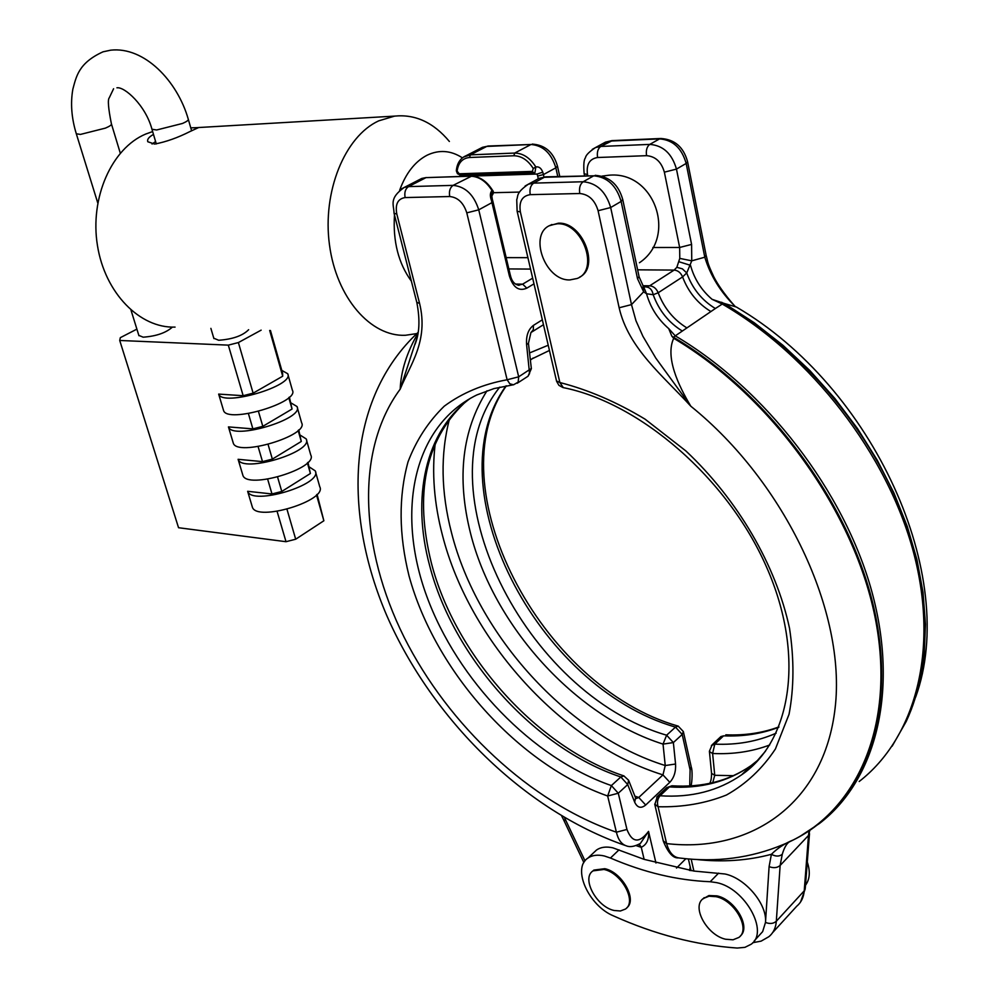 <?xml version="1.0" encoding="UTF-8"?>
<svg xmlns="http://www.w3.org/2000/svg" width="998" height="998" viewBox="0 0 998 998"><rect width="100%" height="100%" fill="white"/><g stroke="black" fill="none" stroke-linecap="round" stroke-linejoin="round"><path stroke-width="1.5" d="M614.057 910.475C596.392 906.72 581.16 878.103 593.062 870.855L603.965 869.47C621.592 872.888 637.186 901.78 625.397 909.078L620.369 910.987L614.057 910.475M592.488 871.291L593.872 870.081L604.776 868.697C621.954 872.027 637.56 899.872 626.769 907.818M740.341 935.987C751.182 927.117 735.052 899.447 716.913 895.867L708.892 895.555L702.692 899.048M716.115 896.691L709.004 896.216L703.403 898.45C691.165 906.496 706.858 935.201 725.633 939.243L733.031 939.804L738.844 937.446C750.945 929.325 734.84 900.371 716.115 896.691M153.48 134.406C148.839 137.013 146.943 139.471 147.804 141.753L154.678 144.074C166.042 141.891 177.806 137.699 189.994 131.536L198.515 127.594L190.768 127.856M416.765 333.594L405.413 335.278C370.769 336.912 336.401 297.891 329.465 244.784C322.229 191.778 344.759 136.414 378.691 120.858L394.572 116.117C415.28 114.046 433.544 122.492 449.374 141.467M399.649 190.281C405.862 173.228 414.993 161.539 427.057 155.226C439.12 149.5 450.909 150.386 462.436 157.859M593.735 852.641L596.554 849.997C600.796 847.077 606.248 846.354 612.897 847.838L644.134 859.365L693.884 871.054L724.947 873.986C745.419 878.115 767.375 904.288 765.491 922.426L762.647 931.633L754.239 940.865M716.552 882.619C744.882 887.995 769.396 931.907 751.12 944.258L744.92 947.351L737.223 948.05C695.993 945.168 654.738 934.452 613.471 915.877C588.571 905.685 571.779 868.023 587.959 858.068C592.201 855.161 597.652 854.463 604.314 855.972L610.452 858.03C644.047 872.489 677.293 880.398 710.202 881.733L716.552 882.619M569.92 279.914L577.181 278.467C599.786 270.296 582.433 222.03 557.283 223.802L550.796 225.099C527.867 233.195 544.796 281.074 569.92 279.914M579.539 277.17C600.397 267.339 582.533 221.469 558.294 223.215L549.486 225.71M807.295 862.072C810.438 871.603 809.84 879.338 805.486 885.276M634.878 796.155L638.757 797.464L636.113 798.562M628.777 780.698L635.551 797.839L634.678 802.18C637.373 807.819 641.04 808.767 645.694 805.024L669.808 782.32C674.074 777.679 675.995 771.579 675.559 764.019L665.242 765.541L662.959 774.885C562.261 743.572 469.384 640.753 442.476 535.377C434.093 503.304 431.685 472.541 435.278 443.087M449.574 418.661C440.305 453.928 440.954 491.952 451.508 532.732C477.418 635.065 567.475 734.952 665.242 765.541L663.034 744.109C574.86 716.127 493.486 625.496 470.445 532.957C456.61 477.643 462.124 430.25 486.987 390.792M175.062 327.094C139.957 328.404 104.965 293.175 97.455 245.533C89.645 197.966 111.651 148.253 145.72 134.044L152.644 131.561M152.033 144.011L155.601 141.579M416.777 302.319L419.584 303.417C428.753 341.179 410.178 364.694 400.186 389.17L416.802 338.334M512.81 384.891L493.96 388.596L476.807 394.959C412.81 426.158 395.932 511.999 426.645 595.968C457.396 680.137 531.909 757.881 611.375 785.588L607.657 795.992L616.402 832.195L626.956 829.463C632.146 842.848 639.331 843.497 648.538 831.384L640.404 843.41C634.641 846.578 629.95 847.389 626.332 845.842C621.467 844.258 618.161 839.705 616.402 832.195C530.25 802.454 448.626 725.783 404.078 637.148C359.954 548.563 355.039 450.135 400.186 389.17C400.959 370.982 406.872 352.344 417.95 333.257M517.214 383.257L527.967 376.271L529.564 373.576L526.595 344.597C525.996 335.727 528.279 329.315 533.443 325.373L542.326 319.822M634.678 802.18L627.705 784.578L620.818 776.968C534.217 748.101 453.429 657.482 429.701 565.854C411.276 497.915 424.899 431.261 470.482 398.239M533.98 283.844L526.819 288.16C518.848 291.603 513.022 287.499 509.354 275.822L491.353 200.111C489.843 195.87 490.055 192.689 492.014 190.568C486.076 181.224 478.928 176.434 470.545 176.222L426.021 177.619L408.519 186.614L453.117 185.366L471.443 176.222M689.73 785.925L690.092 769.795L682.208 734.453L673.363 742.574L675.559 764.019M513.858 155.763L469.547 157.497C462.423 158.22 458.282 162.749 457.121 171.095L459.192 173.789L532.408 171.407L533.256 168.512C527.954 160.142 521.492 155.888 513.858 155.763L514.669 153.068L530.998 144.498L486.774 146.419L470.357 154.852L514.669 153.068C522.989 153.205 530.05 157.846 535.839 166.978C538.883 166.379 541.19 168.113 542.787 172.167L537.124 174.039L471.592 176.097M416.852 338.122L414.819 344.809C419.509 333.868 420.183 319.784 416.84 302.544L394.073 213.335L396.805 214.009L419.584 303.417M655.96 863.008L648.538 831.384C649.149 839.418 646.729 844.72 641.265 847.277L639.98 846.915L638.92 844.308M499.773 387.124C420.408 485.789 524.723 693.984 666.627 735.202L673.363 742.574L663.034 744.109L666.627 735.202L675.496 727.118C536.762 687.135 433.332 486.799 506.011 385.877M683.443 731.971L691.215 766.851L690.092 769.795M411.388 281.187C398.439 263.397 392.813 241.304 394.484 214.944M462.386 176.384L461.126 175.174M491.353 200.111L492.288 199.226L491.839 195.882L491.191 196.257L492.563 190.319C486.65 181 479.427 176.272 470.894 176.11L426.882 177.594M533.443 325.373L533.319 329.789L530.936 332.546L528.441 343.3L526.595 344.597M758.842 759.428L750.97 765.678C727.754 781.821 700.571 788.907 669.421 786.935L666.065 788.245M619.147 307.771L631.497 304.615L643.648 291.803L637.522 278.704L621.13 201.421L610.676 207.534L631.497 304.615L635.963 320.745L642.912 336.289L655.811 358.12L690.816 406.211C663.583 376.258 628.403 348.502 619.147 307.771L598.089 210.728C594.895 200.111 588.783 194.373 579.763 193.512L530.237 194.66C522.091 195.907 518.81 201.683 520.382 211.988L559.866 382.533C588.134 389.756 616.527 401.969 645.07 419.16L685.863 450.934C737.809 499.724 776.095 565.492 789.53 628.316C794.221 659.229 794.059 687.884 789.044 714.281L775.434 748.937C762.422 768.622 746.092 783.979 726.469 795.007C705.399 803.427 682.595 807.345 658.069 806.746L666.602 843.584C669.147 852.629 673.513 857.444 679.688 858.03C716.277 862.609 750.808 858.105 783.293 844.533C854.238 815.416 895.967 729.8 875.92 621.654C856.01 513.721 772.489 396.83 673.7 338.297C665.005 357.084 678.478 385.677 690.816 406.211C785.675 482.758 846.354 612.797 835.126 707.981C824.261 803.59 750.97 853.44 666.602 843.584L663.246 840.827M644.72 286.925L649.673 285.802L674.149 270.084L676.844 267.314L679.775 258.395L691.751 260.827L704.788 257.21L686.162 163.435L676.469 169.099L691.589 244.423L691.751 260.827L686.736 272.941C692.3 288.434 701.844 300.298 715.354 308.519L675.272 335.852C765.566 389.208 844.32 491.241 871.853 591.639C899.335 692.175 875.296 780.698 819.52 823.45L799.772 836.524M644.172 286.538L645.219 286.962M915.665 697.091C959.477 576.245 873.662 387.137 736.374 307.022L724.61 303.554L754.288 322.778L782.881 345.233L809.914 370.62L834.927 398.551L857.507 428.579L877.279 460.228L893.934 492.975L907.219 526.283L916.95 559.616L923.038 592.438L925.445 624.249L924.235 654.588L919.507 683.031L911.424 709.241M789.268 841.925C786.561 843.647 784.228 847.764 782.27 854.263C779.351 856.646 775.733 856.658 771.404 854.3C777.617 848.113 784.952 843.31 793.398 839.904C860.525 806.833 897.427 719.92 875.109 613.496C852.878 507.258 770.294 394.297 673.613 337.274L671.816 336.139L668.71 328.604L675.272 335.852L673.613 337.274M673.7 338.297L671.816 336.139M676.844 267.314L682.383 268.836L686.736 272.941L682.582 276.92L658.193 292.763L653.191 294.722L646.529 293.749L643.648 291.803L642.949 285.478L639.119 276.858M646.23 286.962C649.972 287.399 652.293 289.981 653.191 294.722C658.93 310.465 668.635 322.579 682.32 331.037M859.166 781.496C914.929 738.345 939.605 650.783 913.544 552.418C887.447 454.19 810.825 355.188 722.078 303.941L712.085 299.325L724.61 303.554M735.002 306.224C720.506 292.015 710.439 275.685 704.788 257.21L706.122 255.263L687.622 161.95M721.604 302.257L723.438 303.292C796.491 345.695 862.359 420.17 897.027 500.984C931.446 581.884 933.217 664.094 906.147 721.591L892.15 746.18M711.424 745.494L714.793 744.134C736.973 745.119 757.42 741.464 776.157 733.168M769.67 745.007C751.981 751.644 732.969 754.476 712.609 753.478L714.743 775.309L733.493 775.671M712.734 782.682L714.743 775.309L711.562 773.375L709.441 751.606L712.609 753.478L714.793 744.134L723.562 735.85L720.207 737.21M711.537 773.026L711.562 773.375C711.537 778.34 710.888 781.671 709.653 783.368M138.834 335.403L143.163 337.187C156.249 336.214 165.98 332.858 172.38 327.107M213.797 338.222L218.687 340.268C232.734 339.233 242.714 335.715 248.639 329.702M269.672 330.45L282.708 376.209L282.584 373.165L270.446 330.488M289.395 397.079L292.052 409.043L288.796 397.628M298.739 429.913L301.284 441.465L298.153 430.475M307.958 462.324L310.403 473.489L307.384 462.897M317.077 494.334L323.863 520.769L295.695 539.219L286.014 541.702L178.542 527.717L119.723 340.468L120.334 337.661L136.888 329.128M287.948 374.574L292.364 390.181C299.961 402.331 227.507 423.913 223.577 410.577L218.662 394.098L243.163 395.707L253.13 393.162L282.708 376.209M261.139 330.151L238.385 342.564L228.317 345.133L243.163 395.707M228.317 345.133L119.723 340.468M277.095 511.35L286.014 541.702M315.53 471.842L319.747 486.712C327.743 500.559 256.81 522.204 252.382 507.184L247.641 491.303L271.992 493.96L281.785 491.465L310.403 473.489M267.651 479.165L271.992 493.96M306.448 439.831L310.74 454.938C318.599 468.237 247.167 489.856 242.901 475.385L238.098 459.305L262.511 461.625L272.354 459.117L301.284 441.465M258.095 446.58L262.511 461.625M297.254 407.409L301.608 422.765C309.343 435.49 237.399 457.096 233.307 443.187L228.442 426.907L252.893 428.878L262.811 426.346L292.052 409.043M248.402 413.559L252.893 428.878M238.385 342.564L253.13 393.162M258.457 411.426L262.811 426.346M268.088 444.472L272.354 459.117M277.594 477.094L281.785 491.465M316.503 494.921L323.863 520.769M286.987 509.304L295.695 539.219M252.382 507.184L247.641 491.303C252.007 506.073 323.19 484.442 315.256 470.881L309.268 466.914M300.223 435.14L306.186 438.908C313.983 451.919 242.302 473.526 238.123 459.342L238.098 459.305M242.901 475.385L238.123 459.342M291.067 402.955L297.005 406.523C304.677 418.96 232.459 440.555 228.455 426.932L228.442 426.907M233.307 443.187L228.455 426.932M281.798 370.383L287.698 373.726C295.233 385.59 222.504 407.159 218.674 394.123L218.662 394.098M223.577 410.577L218.674 394.123M619.022 849.859L610.452 858.03M645.694 805.024L638.757 797.464L662.959 774.885L669.808 782.32M689.556 870.431L690.254 867.1M431.448 563.309C455.25 655.536 537.161 747.115 623.85 775.895L628.603 780.249L627.705 784.578L618.286 793.235L611.375 785.588L620.818 776.968L624.012 775.945M626.956 829.463L618.286 793.235L607.657 795.992C517.8 764.318 435.016 671.18 409.018 575.858C398.813 534.591 398.489 496.567 408.045 461.8C416.328 440.13 428.404 421.593 444.26 406.174C462.149 392.95 483.107 384.143 507.121 379.776L466.79 212.861C463.559 202.806 457.857 197.355 449.724 196.531C448.826 191.317 449.961 187.599 453.117 185.366C465.355 186.564 473.888 194.71 478.741 209.829L518.686 376.82L531.335 368.462L528.441 343.3M518.686 376.82L518.162 382.109L513.546 384.804L509.841 383.818L507.121 379.776L518.686 376.82M492.313 199.301L492.937 201.584L492.039 202.582L478.741 209.829L466.79 212.861M401.645 188.784L421.742 178.455L426.371 177.519L419.285 179.715M394.023 213.135L394.073 213.335C393.798 204.365 388.783 198.465 404.24 187.437L408.519 186.614C405.35 188.797 404.215 192.452 405.126 197.567C397.828 198.739 395.046 204.216 396.805 214.009M530.375 360.091L533.169 358.008M549.436 350.46L530.325 359.679M685.888 858.692L676.482 868.073M557.77 176.484L555.836 167.826L543.423 174.588L543.972 177.008M449.724 196.531L405.126 197.567M644.134 859.365L641.265 847.277L639.256 844.121M639.98 846.915L636.063 845.593M564.506 817.661L585.028 860.875M542.787 172.167L543.423 174.588L537.66 176.06L537.124 174.039M532.72 144.086L532.233 144.111C545.045 144.935 553.453 152.257 557.445 166.055L555.836 167.826C551.358 153.23 543.087 145.458 530.998 144.498L488.022 146.032L480.05 148.552M463.459 157.098L470.357 154.852L469.547 157.497M565.916 820.531L563.645 819.894L561.712 816.027M488.521 146.02L482.521 147.292L466.091 155.713C460.465 158.146 457.221 162.998 456.36 170.284L456.373 170.147M675.496 727.118L682.208 734.453L683.356 731.571L678.203 726.132L675.496 727.118M678.353 726.182L678.203 726.132C539.756 686.761 435.565 485.215 506.385 385.814M518.311 285.253L522.64 284.156L515.455 284.056M526.819 288.16L522.64 284.156L532.658 278.155M530.549 269.086L508.843 268.936M538.259 178.704L537.66 176.06M533.256 168.512L535.839 166.978L534.953 172.567L533.793 172.854L532.408 171.407M457.121 171.095L456.348 170.907L457.458 173.689L460.465 175.199M460.939 175.087L459.192 173.789M462.673 176.372L461.899 175.149M509.354 275.822L510.215 274.737L492.962 201.696M529.551 352.943L548.226 345.233M556.522 380.962L559.866 382.533L563.309 387.623C639.768 402.868 727.53 478.017 766.476 566.889C805.86 655.923 790.865 741.252 741.676 774.772L750.97 765.678C728.727 781.01 702.392 787.721 671.953 785.788L669.421 786.935L660.065 795.768C691.265 797.876 718.46 790.878 741.676 774.772L754.388 764.031L765.466 751.22M654.713 804.064L658.069 806.746C656.884 802.355 657.545 798.699 660.065 795.768L656.696 797.078M723.438 303.292L715.354 308.519M579.763 193.512C578.927 188.011 580.063 184.094 583.181 181.748L593.748 175.81L544.309 177.295L533.643 183.121L583.181 181.748C596.717 182.983 605.886 191.579 610.676 207.534L598.089 210.728M778.777 727.255C761.661 733.804 743.26 736.661 723.562 735.85L720.905 736.561L712.123 744.832L709.403 751.257M612.385 140.606L600.771 146.444L649.76 144.398L659.566 138.897L610.676 141.03L602.368 143.824M686.874 327.893C673.575 319.709 664.019 308.008 658.193 292.763C656.36 288.497 653.515 286.177 649.673 285.802L643.174 285.727M710.888 311.526C697.714 303.504 688.271 291.965 682.582 276.92C680.786 272.704 677.966 270.421 674.149 270.084L637.635 269.822M679.775 258.395L679.65 247.467L652.842 247.504M691.589 244.423L679.65 247.467L664.369 172.167C661.387 161.888 655.449 156.387 646.567 155.676L597.577 157.509C589.494 158.832 586.138 164.508 587.51 174.525L587.735 175.573M691.177 859.128L693.884 871.054M772.689 932.556L796.741 906.209C801.157 902.541 803.652 897.414 804.226 890.827L776.319 921.254C773.45 923.736 769.832 924.123 765.491 922.426L769.096 866.626L771.404 854.3C747.564 860.663 722.427 862.372 695.968 859.428M809.49 833.629L805.274 888.083L804.226 890.827L808.492 835.463L780.137 865.466L776.319 921.254C775.808 927.878 773.338 933.018 768.934 936.66L761.112 941.139L752.804 942.686M782.27 854.263L780.137 865.466C777.217 867.923 773.537 868.31 769.096 866.626M809.815 830.423L808.492 835.463L809.054 830.922M643.199 285.752L646.529 293.749C650.434 307.559 657.832 319.185 668.71 328.604M679.064 261.775L690.516 265.331C694.221 278.854 701.419 290.193 712.085 299.325M546.28 176.833L539.057 178.368L535.963 180.052M525.11 186.015L528.391 184.181L533.643 183.121C530.512 185.428 529.377 189.271 530.237 194.66M595.694 175.336L595.145 175.349C609.291 176.397 618.473 184.43 622.715 199.438L621.13 201.421C616.39 185.553 607.271 177.02 593.748 175.81L545.706 176.846L539.057 178.368L528.391 184.181C515.455 193.138 518.361 196.244 516.739 199.563L517.114 211.189L520.382 211.988M592.263 149.376L595.557 147.542L600.771 146.444C597.864 148.59 596.804 152.282 597.577 157.509M646.567 155.676C645.806 150.361 646.879 146.594 649.76 144.398C663.121 145.421 672.016 153.655 676.469 169.099L664.369 172.167M584.092 173.552L584.142 173.789C583.418 164.957 583.855 159.618 585.464 157.759C585.814 155.177 589.182 151.783 595.557 147.542L605.462 142.14L611.886 140.631L660.776 138.497C674.648 139.333 683.58 147.068 687.572 161.688L686.162 163.435C681.759 148.066 672.889 139.895 659.566 138.897L661.25 138.472M794.146 839.518L793.398 839.904M517.064 210.94L556.597 381.286L558.917 385.34L563.022 387.573M584.554 175.673L584.142 173.789L587.51 174.525M622.777 199.712L639.057 276.533L637.522 278.704M718.61 873.125L710.202 881.733M116.941 87.799C124.563 86.539 145.646 105.389 151.958 129.253L156.636 129.99L182.559 123.44C186.763 121.581 188.672 120.172 188.273 119.199C177.345 80.85 144.298 46.444 110.766 50.162L103.019 51.821C78.655 62.924 76.322 76.409 72.866 89.121C70.359 103.256 71.519 118.138 76.31 133.782L80.439 134.418L105.426 128.118C109.792 126.247 111.788 124.837 111.414 123.902C108.295 108.295 107.584 99.6 109.269 97.804L113.585 88.747M593.062 870.855L593.872 870.081M704.201 897.626L703.403 898.45M551.807 224.513L550.796 225.099M463.945 403.392C425.136 440.991 414.282 494.21 431.373 563.034M689.98 870.493L690.591 868.609M506.173 257.621L527.905 257.671M394.572 116.117L198.353 127.544M493.262 192.714L519.509 192.078M625.521 845.568C523.813 810.339 432.184 719.134 386.937 615.928C342.676 513.109 346.431 399.125 418.112 332.371M583.88 862.584L563.645 819.894M559.753 176.421L557.495 166.267M691.015 785.85C692.2 781.858 692.575 770.157 691.302 767.262M510.252 274.862C511.675 281.299 514.656 284.767 519.185 285.253L518.199 285.241M459.891 175.149L460.103 176.459M533.668 172.854L460.602 175.186M533.793 172.854L534.953 172.567M492.563 190.319C493.86 191.579 493.611 193.425 491.827 195.882M543.461 324.699L531.834 331.997M528.042 376.221L531.36 368.649M671.953 785.788L666.751 787.597L657.383 796.416L654.825 804.55L663.358 841.302C668.149 852.816 673.114 858.33 678.266 857.868M805.199 888.969L800.558 902.005M733.555 304.602C735.813 307.197 721.08 291.216 713.82 276.845C706.684 261.551 708.243 262.873 706.185 255.563M688.383 858.916L691.065 870.655M725.808 734.815C744.845 735.613 762.547 732.969 778.927 726.893M639.444 262.748C677.842 237.013 654.563 170.196 608.468 175.274L601.944 176.135M596.554 849.997L587.959 858.068M76.31 133.782L97.754 202.918M131.012 310.191L138.934 335.715M151.958 129.253L156.299 143.937M210.877 328.367L213.909 338.596M188.348 119.448L191.628 130.825M111.489 124.114L120.284 153.143"/></g></svg>
